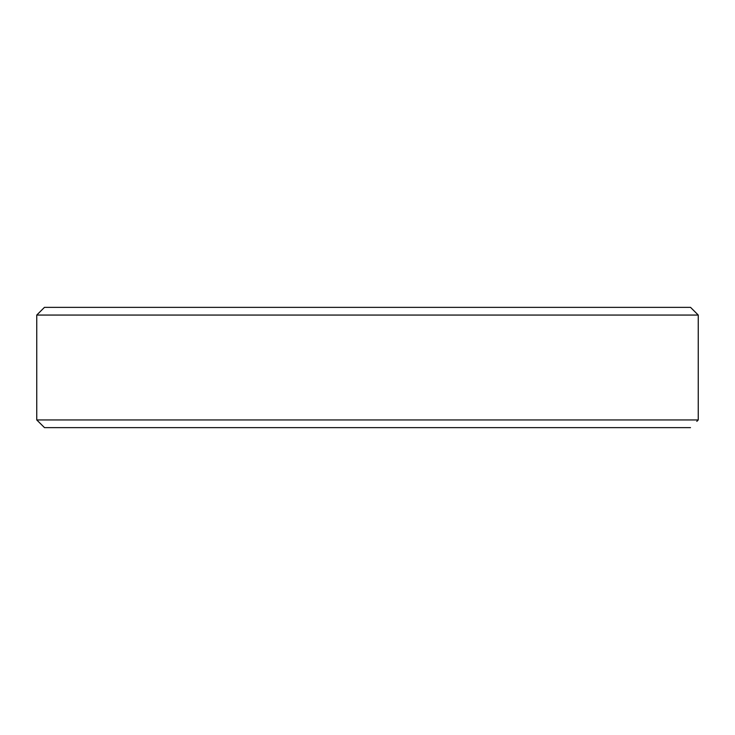 <?xml version="1.0" encoding="UTF-8"?>
<svg xmlns="http://www.w3.org/2000/svg" width="735" height="735" viewBox="0 0 735 735"><rect width="100%" height="100%" fill="white"/><g stroke="black" fill="none" stroke-linecap="round" stroke-linejoin="round"><path stroke-width="1.1" d="M36.75 315.058L44.449 307.368L690.551 307.368L698.25 315.058L698.25 419.942L36.75 419.942L36.75 315.058L698.25 315.058M696.808 421.385L698.25 419.942M690.496 427.632L44.504 427.632L36.75 419.942"/></g></svg>
